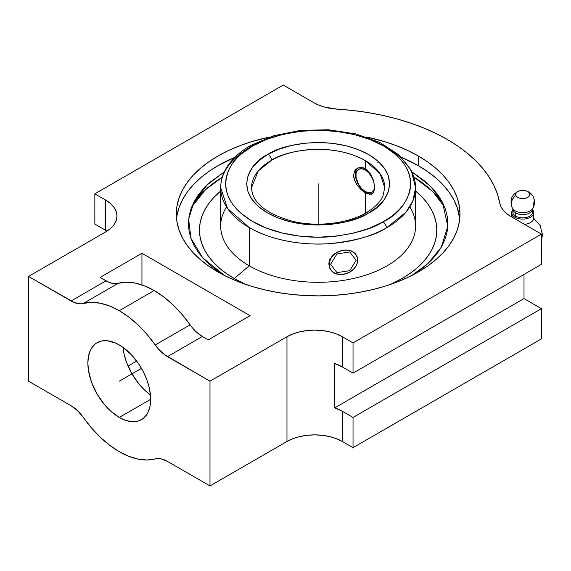 <?xml version="1.0" encoding="UTF-8"?>
<svg xmlns="http://www.w3.org/2000/svg" width="571" height="571" viewBox="0 0 571 571"><rect width="100%" height="100%" fill="white"/><g stroke="black" fill="none" stroke-linecap="round" stroke-linejoin="round"><path stroke-width="0.86" d="M355.74 182.92L353.856 177.845L353.606 175.397L354.577 171.122L355.733 169.48L359.059 167.553L363.142 167.738L365.247 168.659L365.247 160.572A66.614 38.457 180 0 1 384.761 187.766L380.072 173.598L365.247 160.572C329.967 140.944 283.53 151.394 271.489 160.315A4.896 2.798 -119.5 0 0 268.063 154.306C280.982 144.727 330.837 133.507 368.716 154.577C405.331 176.446 385.675 205.539 368.709 212.962L377.581 206.731L384.176 199.614L388.259 191.899L389.658 183.869L388.323 175.839L384.312 168.11L377.766 160.979L368.952 154.72L358.188 149.566L345.905 145.719L332.55 143.335L318.654 142.486L304.736 143.221L291.331 145.498L278.948 149.238L267.585 154.577L258.713 160.815L252.111 167.924L248.035 175.647L246.636 183.669L247.971 191.706L251.982 199.436L258.527 206.566L267.342 212.826L278.106 217.972L290.389 221.819L303.736 224.21L317.64 225.053L331.558 224.324L344.963 222.04L357.346 218.3L368.231 213.24A4.896 2.798 -119.5 0 0 365.818 212.976A4.896 2.798 60.5 0 1 368.231 213.24C355.312 222.811 305.456 234.039 267.578 212.962C230.962 191.099 250.619 162 267.585 154.577L268.063 154.306A4.896 2.798 60.5 0 1 271.489 160.315L258.206 170.993L251.533 187.766A66.614 38.457 180 0 1 271.489 160.315A66.614 38.457 180 0 1 365.247 160.572L365.247 168.659L361.058 167.367L357.26 168.267L354.577 171.122L353.606 175.397L354.584 180.386L357.26 185.361L361.065 189.693L365.247 192.834L365.247 213.297L365.247 192.834L361.065 189.693L357.26 185.361M387.059 147.982A97.455 56.265 180 0 1 415.602 187.766L412.812 201.128L405.838 212.312L386.396 227.929A4.896 2.798 -119.5 0 0 382.963 221.919L368.88 228.464L352.849 233.311L335.498 236.258L317.483 237.208L299.49 236.116L282.217 233.018L266.307 228.043L252.382 221.377L240.969 213.276L236.351 208.779L232.504 204.04L229.485 199.115L227.315 194.04L226.009 188.865L225.588 183.641L226.052 178.423L227.401 173.249L229.613 168.181L232.675 163.263L236.558 158.538L241.219 154.056L252.696 145.983C230.905 155.555 205.303 192.941 252.382 221.377C274.13 234.346 306.377 238.921 330.445 236.737C354.834 233.867 372.342 228.928 382.963 221.919A4.896 2.798 60.5 0 1 386.396 227.929C375.268 235.273 356.925 240.462 331.373 243.51C306.149 245.844 272.246 241.14 249.234 227.551L227.551 208.501L220.691 187.766A97.455 56.265 180 0 1 249.898 147.603A4.896 2.798 -119.5 0 1 250.912 145.362A4.896 2.798 60.5 0 1 253.324 145.626L252.696 145.983L253.324 145.626A4.896 2.798 -119.5 0 0 250.912 145.362C238.906 152.164 230.306 160.451 225.117 170.222C222.19 175.875 220.713 181.721 220.691 187.766A97.455 56.265 180 0 0 249.234 227.551L249.234 265.829A97.455 56.265 0 0 0 355.44 278.02A97.455 56.265 0 0 0 415.602 226.045L415.602 187.766A97.455 56.265 180 0 1 386.396 227.929A97.455 56.265 180 0 1 249.234 227.551L249.234 265.829L234.238 278.548A118.661 68.506 0 0 0 246.015 284.501L234.238 278.548L249.234 265.829A97.455 56.265 180 0 1 226.501 206.902M224.253 171.978L207.352 184.704L193.805 202.305L188.651 219.235L190.942 238.343L202.798 257.928L224.624 275.557L217.872 271.168L210.285 265.265L203.74 258.963L198.294 252.318L194.012 245.394L190.914 238.271L189.051 230.998L188.423 223.654L189.051 216.316L190.914 209.043L194.012 201.913L198.294 194.996L203.74 188.351L210.285 182.049L224.253 171.978M191.62 207.137L205.367 189.8L222.276 177.188L215.617 181.521L207.865 187.559L201.17 194.004L195.61 200.799L191.62 207.137M541.451 240.919L542.45 234.717L541.451 238.3L542.45 234.717L541.779 231.769M532.179 210.542A9.871 5.696 180 0 1 527.754 217.051A9.871 5.696 180 0 1 515.734 216.181L515.734 212.962A9.871 5.696 180 0 1 513.179 210.406A6.317 4.982 155.1 0 0 512.822 208.729A6.317 4.982 -24.9 0 1 513.179 210.406A9.871 5.696 0 0 0 515.734 212.962L515.734 216.181L514.899 217.223L514.899 218.8L514.899 217.223A11.056 6.381 0 0 0 529.189 217.886A11.056 6.381 0 0 0 532.579 209.843A11.056 6.381 180 0 1 533.764 212.712A11.056 6.381 180 0 1 526.94 218.607A11.056 6.381 180 0 1 514.899 217.223L515.734 216.181A9.871 5.696 0 0 0 526.491 217.415A9.871 5.696 0 0 0 532.579 212.155L532.579 208.929A9.871 5.696 180 0 1 526.491 214.196A9.871 5.696 180 0 1 515.734 212.962A9.871 5.696 0 0 0 525.912 214.318A9.871 5.696 0 0 0 532.507 209.636M512.808 208.693A6.317 4.982 155.1 0 0 512.515 208.172A6.317 4.982 -24.9 0 1 512.808 208.693L512.844 208.929A9.871 5.696 180 0 0 513.179 210.406M529.574 193.412A11.841 9.343 -24.9 0 1 533.471 197.266A11.841 9.343 155.1 0 0 529.574 193.412L529.76 195.011L528.867 196.524L527.04 197.73L524.549 198.437L519.16 198.03L517.076 196.974L515.849 195.539A7.109 4.104 0 0 0 524.549 198.437A7.109 4.104 0 0 0 529.574 193.412A7.109 4.104 0 0 0 524.299 190.478A7.109 4.104 0 0 0 520.459 190.586A7.109 4.104 0 0 0 515.849 195.539L515.67 193.94L516.562 192.42L518.389 191.221L520.873 190.514L526.262 190.921L528.346 191.977L529.574 193.412M533.471 197.266A11.841 9.343 155.1 0 1 532.907 205.018A10.556 6.095 180 0 1 531.922 209.571A10.556 6.095 180 0 1 522.237 212.683A10.556 6.095 180 0 1 513.079 209.079M511.937 207.13A11.841 9.343 -24.9 0 1 515.849 195.539A11.841 9.343 155.1 0 0 511.937 207.13A11.841 9.343 155.1 0 0 512.515 208.172A10.556 6.095 180 0 0 521.409 212.64A10.556 6.095 180 0 0 531.922 209.571M365.897 192.463L365.247 192.834L365.897 192.463A14.803 8.544 -120 0 0 372.599 193.533A14.803 8.544 -120 0 1 365.897 192.463L365.247 191.549L365.897 192.463A14.803 8.544 -120 0 1 356.383 179.936A14.803 8.544 -120 0 1 357.946 167.924A14.803 8.544 -120 0 0 356.383 179.936A14.803 8.544 -120 0 0 365.897 192.463M365.654 168.909L365.247 169.951A13.226 7.637 60 0 1 373.12 179.465L368.83 172.842L365.247 169.951L361.671 168.709L358.638 169.294L356.611 171.628L356.076 173.348L356.076 177.56L358.638 184.569L361.671 188.658L365.247 191.549L368.83 192.791L371.864 192.199L373.891 189.872L374.54 187.352A13.226 7.637 60 0 1 365.247 191.549A13.226 7.637 60 0 1 355.897 175.354A13.226 7.637 60 0 1 365.247 169.951L365.654 168.909M340.552 274.551L343.371 274.38A14.803 11.677 -24.9 0 1 329.945 268.52A14.803 11.677 -24.9 0 1 329.067 264.501L329.067 266.222L329.91 268.42L328.775 263.873L329.91 259.17L333.107 255.001L335.334 253.274L340.566 250.847L346.169 249.984L351.236 250.826L355.055 253.303L356.554 255.537M346.147 273.687L340.58 274.58L335.427 273.566L331.48 270.847L329.346 266.821L329.346 262.103L331.48 257.414L335.427 253.467L340.58 250.869L346.162 250.005L351.315 251.012L355.255 253.738L357.396 257.764L357.396 262.482L356.582 264.873L353.478 269.276L348.838 272.61L343.357 274.38M390.278 284.501A118.661 68.506 0 0 0 415.602 191.014L422.797 197.809L427.779 203.883L431.697 210.214L434.531 216.737L436.237 223.389L436.808 230.106L436.237 236.815L434.531 243.467L431.697 249.991L427.779 256.322L422.797 262.396L416.809 268.163L409.871 273.566L402.055 278.548L390.278 284.501M409.792 206.902A97.455 56.265 180 0 1 370.429 273.523A97.455 56.265 180 0 1 249.234 265.829A97.455 56.265 0 0 1 220.691 226.045L220.691 187.766M418.443 165.747A141.844 81.896 0 0 0 401.627 157.446L418.443 165.747L418.443 156.083L418.443 165.747L427.793 171.707L436.087 178.159L443.246 185.054L449.191 192.32L453.881 199.886L457.264 207.68L459.741 218.821A141.844 81.896 0 0 0 418.443 165.747M176.981 215.631L179.03 207.68L182.406 199.886L187.102 192.32L193.048 185.054L200.207 178.159L208.501 171.707L217.844 165.747L234.667 157.446A141.844 81.896 0 0 0 176.546 218.821M217.844 271.896A141.844 81.896 180 0 1 176.303 213.989A141.844 81.896 180 0 1 269.969 136.961L251.283 141.765L239.342 145.898L228.164 150.68L217.844 156.083L208.501 162.036L200.207 168.488L193.048 175.383L187.102 182.649L182.406 190.214L179.03 198.009L176.981 205.96L176.303 213.989L176.981 222.012L179.03 229.963L182.406 237.757L187.102 245.323L193.048 252.589L200.207 259.484L208.501 265.943L217.844 271.896L228.164 277.292L239.342 282.081L251.283 286.214L263.866 289.647L276.971 292.352L290.475 294.308L304.243 295.485L318.147 295.878L332.051 295.485L345.819 294.308L359.323 292.352L372.428 289.647L385.011 286.214L396.952 282.081L408.129 277.292L418.443 271.896L427.793 265.943L436.087 259.484L443.246 252.589L449.191 245.323L453.881 237.757L457.264 229.963L459.305 222.012L459.99 213.989A141.844 81.896 180 0 1 372.428 289.647A141.844 81.896 180 0 1 217.844 271.896M366.325 136.961A141.844 81.896 180 0 1 418.443 156.083L427.793 162.036L436.087 168.488L443.246 175.383L449.191 182.649L453.881 190.214L457.264 198.009L459.305 205.96L459.99 213.989A141.844 81.896 180 0 0 418.443 156.083L408.129 150.68L396.952 145.898L385.011 141.765L366.325 136.961M122.979 347.318A44.41 25.638 -120 0 0 150.451 394.904L145.041 390.478L139.353 384.476L131.951 373.862L126.462 362.142L124.107 354.22L122.979 347.318M119.268 417.444A44.41 25.638 60 0 1 90.254 378.309A44.41 25.638 60 0 1 97.063 342.728A44.41 25.638 60 0 1 119.268 344.927A44.41 25.638 60 0 1 148.282 384.062A44.41 25.638 60 0 1 141.472 419.642A44.41 25.638 60 0 1 119.268 417.444L150.665 399.315L119.268 417.444L110.153 410.62L104.464 404.618L97.063 394.004L91.574 382.292L88.469 370.479L87.863 363.056L88.469 356.333L90.254 350.558L91.574 348.103L94.993 344.17L97.063 342.728L101.824 340.966L107.248 340.744L116.191 343.321L122.344 346.875L131.287 354.62L139.188 364.655L143.542 372.199L146.961 380.079L149.316 388.009L150.516 395.674L150.066 406.038L148.282 411.812L146.961 414.268L143.542 418.2L139.188 420.713L134.071 421.712L131.287 421.626L125.392 420.285L119.268 417.444M118.19 283.302L83.302 303.444A86.349 49.855 60 0 1 119.268 310.681L154.156 290.532A86.349 49.855 -120 0 0 118.19 283.302L83.302 303.444A29.371 16.959 60 0 1 71.068 300.981L105.963 280.839A29.371 16.959 -120 0 0 118.19 283.302L112.394 283.373L109.218 282.424L100.075 277.442L141.943 253.267L141.943 284.908L141.943 253.267L250.112 315.713L208.237 339.888L202.355 336.49L167.467 356.639A29.371 16.959 60 0 1 155.233 344.97L190.122 324.828A86.349 49.855 -120 0 0 154.156 290.532L119.268 310.681A86.349 49.855 60 0 1 155.233 344.97L190.122 324.828A29.371 16.959 -120 0 0 202.355 336.49L195.924 331.601L192.905 328.411L181.942 314.3L173.07 304.921L163.734 296.934L154.156 290.532L144.584 285.878L135.248 283.08L126.377 282.217L118.19 283.302M524.556 224.382A7.894 4.561 0 0 0 525.399 224.232M532.757 215.381A11.056 6.381 180 0 1 524.492 224.339A11.056 6.381 0 0 0 533.764 218.043L533.764 212.712M512.844 208.929L512.844 212.155A9.871 5.696 0 0 0 515.734 216.181A9.871 5.696 180 0 1 513.243 210.542M512.851 208.779A9.871 5.696 180 0 1 512.851 208.765L511.973 207.194C509.446 199.008 512.244 193.476 520.345 190.607M512.844 209.843A11.056 6.381 0 0 0 514.899 217.223A11.056 6.381 180 0 1 511.659 212.712A11.056 6.381 180 0 1 512.844 209.843M511.802 217.016A11.056 6.381 180 0 1 512.672 215.381M524.249 224.417L525.734 224.16M334.756 363.541L342.35 366.953L353.035 373.127L541.451 264.352L541.451 234.131L353.035 342.907L342.35 336.74L342.35 366.953L353.035 373.127L353.035 342.907L353.035 373.127L541.451 264.352L541.451 234.131L510.959 216.53L541.451 234.131L353.035 342.907L342.35 336.74L342.35 366.953A39.156 22.612 0 0 0 334.756 363.541L334.756 407.858L334.756 363.541M524.007 274.423L524.007 298.597L334.756 407.858L524.007 298.597L541.451 308.668L353.035 417.444L342.35 411.27L334.756 407.858A39.156 22.612 180 0 1 342.35 411.27L342.35 441.49A39.156 22.612 0 0 0 286.97 441.49L286.97 336.74L209.985 381.185L209.985 485.935L286.97 441.49L286.97 336.74A39.156 22.612 180 0 1 342.35 336.74L336.412 333.928L329.645 331.837L322.294 330.552L314.657 330.117L307.02 330.552L299.675 331.837L292.902 333.928L286.97 336.74L209.985 381.185L164.205 354.463L158.017 348.553L147.047 334.442L138.182 325.063L128.839 317.076L119.268 310.681L109.689 306.02L100.353 303.23L91.481 302.359L80.518 303.815L74.323 302.566L28.55 276.435L105.535 231.99L28.55 276.435L28.55 381.185L28.55 276.435L71.068 300.981L105.963 280.839L100.075 277.442L141.943 253.267L250.112 315.713L208.237 339.888L202.355 336.49L167.467 356.639L209.985 381.185L209.985 485.935L286.97 441.49L292.902 438.678L299.675 436.587L307.02 435.302L314.657 434.866L322.294 435.302L329.645 436.587L336.412 438.678L342.35 441.49L353.035 447.664L353.035 417.444L342.35 411.27L342.35 441.49L353.035 447.664L541.451 338.881L541.451 308.668L353.035 417.444L353.035 447.664L541.451 338.881L541.451 308.668L524.007 298.597L524.007 274.423M94.843 224.06L106.977 231.112A39.156 22.612 0 0 0 105.535 230.234L105.535 200.014L94.843 193.84L283.259 85.065L313.743 102.666L283.259 85.065L94.843 193.84L94.843 224.06L94.843 193.84L105.535 200.014A39.156 22.612 180 0 1 117.005 216.002A39.156 22.612 180 0 1 105.535 231.99L110.403 228.564L114.022 224.653L116.248 220.413L117.005 216.002L116.248 211.591L114.022 207.352L110.403 203.44L105.535 200.014L105.535 230.234L94.843 224.06M155.233 458.927A86.349 49.855 60 0 1 83.302 417.401L91.481 427.929L100.353 437.307L109.689 445.287L119.268 451.69L128.839 456.343L138.182 459.141L147.047 460.012L155.233 458.927A29.371 16.959 60 0 1 167.467 461.389L209.985 485.935L167.467 461.389L161.029 458.856L155.233 458.927M510.959 216.53A39.156 22.612 180 0 1 499.711 202.919L497.427 194.054L493.844 185.339L488.997 176.824L482.916 168.588L475.643 160.672L467.228 153.142L457.742 146.055L447.243 139.452L435.816 133.393L423.532 127.918L410.492 123.058L396.788 118.861L382.513 115.349L367.767 112.551L352.671 110.481L337.318 109.161A182.57 105.407 180 0 1 499.711 202.919L500.967 206.688L503.308 210.278L506.677 213.59L510.959 216.53M337.318 109.161A39.156 22.612 180 0 1 313.743 102.666L318.832 105.143L324.564 107.084L337.318 109.161M28.55 381.185L71.068 405.731L77.499 410.628L83.302 417.401A29.371 16.959 60 0 0 71.068 405.731L28.55 381.185M136.676 361.065L128.025 366.054L136.676 361.065M411.67 275.557L418.422 271.168L426.009 265.265L432.554 258.963L437.993 252.318L442.282 245.394L445.38 238.271L447.243 230.998L447.871 223.654L447.243 216.316L445.38 209.043L442.282 201.913L437.993 194.996L432.554 188.351L426.009 182.049L412.041 171.978L430.62 186.339L442.489 202.305L447.785 226.309L441.283 247.222L427.886 263.595L411.67 275.557M440.684 200.799L435.116 194.004L428.428 187.559L420.677 181.521L414.018 177.188L432.561 191.364L444.673 207.137M220.691 191.014L213.497 197.809L208.515 203.883L204.596 210.214L201.763 216.737L200.057 223.389L199.486 230.106L200.057 236.815L201.763 243.467L204.596 249.991L208.515 256.322L213.497 262.396L219.485 268.163L226.416 273.566L234.238 278.548A118.661 68.506 0 0 1 220.691 191.014M343.371 274.38A14.803 11.677 155.1 0 0 356.711 255.879A14.803 11.677 155.1 0 0 343.371 250.205L348.81 250.191L351.236 250.826L355.055 253.303L356.796 256.058M329.06 261.497L329.067 264.501A14.803 11.677 -24.9 0 1 343.371 250.205L337.846 251.882L333.107 255.001L329.91 259.17L329.06 261.497M382.963 221.919L383.598 221.555C405.389 211.984 430.991 174.598 383.905 146.162C362.164 133.193 329.917 128.618 305.849 130.809C281.46 133.678 263.952 138.617 253.324 145.626L267.414 139.074L283.444 134.228L300.796 131.28L318.811 130.331L336.797 131.43L354.077 134.52L369.979 139.495L383.905 146.162L395.318 154.27L399.943 158.767L403.783 163.499L406.809 168.424L408.979 173.505L410.285 178.673L410.706 183.898L410.242 189.122L408.893 194.29L406.68 199.358L403.618 204.282L399.736 209L395.075 213.483L389.679 217.687L382.963 221.919M367.267 193.819L365.247 192.834L367.267 193.819M370.715 194.361L372.071 193.904L373.919 191.535L374.54 187.459L373.912 182.27L370.707 174.269L367.253 170.101L365.247 168.659L367.253 170.101L370.707 174.269L373.134 179.515L374.383 184.961L374.383 189.693L373.141 192.955L372.071 193.904L369.094 194.326M318.147 183.769L318.147 223.654M141.472 368.366L119.268 381.185M377.702 162.764L378.502 161.629L377.702 162.764M349.759 251.954L336.983 253.931L330.595 264.266L336.983 272.631L349.759 270.654L356.14 260.312L349.759 251.954L336.983 253.931L330.595 264.266L336.983 272.631L349.759 270.654L356.14 260.312L349.759 251.954M251.533 187.766C252.218 202.619 265.922 213.804 292.645 221.32C317.105 227.222 347.511 223.654 365.818 212.976C374.462 207.951 380.158 202.32 382.913 196.089L384.761 187.766M525.084 190.607C528.924 191.492 531.715 193.697 533.457 197.223C535.163 201.235 534.87 205.089 532.565 208.786M329.681 267.97L329.945 268.52M511.659 216.93L511.659 212.712M533.749 218.358L540.173 225.516L542.45 234.717M415.602 187.766L411.227 170.308L398.829 154.834L379.786 142.429L355.69 133.878L328.496 129.76L300.432 130.395L273.844 135.727L250.912 145.362"/></g></svg>

